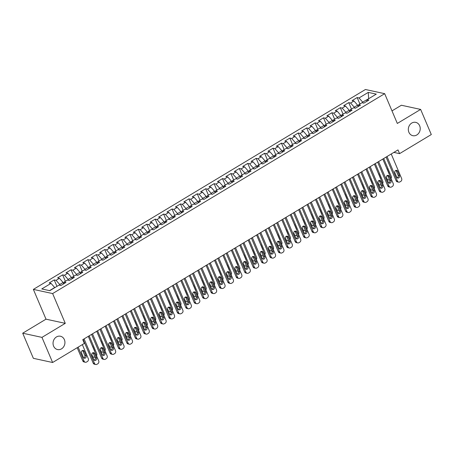 <?xml version="1.0" encoding="UTF-8"?>
<svg xmlns="http://www.w3.org/2000/svg" width="454" height="454" viewBox="0 0 454 454"><rect width="100%" height="100%" fill="white"/><g stroke="black" fill="none" stroke-linecap="round" stroke-linejoin="round"><path stroke-width="0.68" d="M64.377 339.654A6.821 5.908 -77.8 0 1 63.583 346.884A6.821 5.908 -77.8 0 1 57.545 349.563A6.821 5.908 -77.8 0 1 53.606 346.141A6.821 5.908 -77.8 0 1 54.401 338.905A6.821 5.908 -77.8 0 1 60.439 336.232A6.821 5.908 -77.8 0 1 64.377 339.654M419.655 125.781A6.821 5.908 -77.8 0 1 418.866 133.011A6.821 5.908 -77.8 0 1 412.828 135.684A6.821 5.908 -77.8 0 1 408.884 132.262A6.821 5.908 -77.8 0 1 409.678 125.032A6.821 5.908 -77.8 0 1 415.716 122.359A6.821 5.908 -77.8 0 1 419.655 125.781M22.7 333.202L41.961 337.379L65.274 323.344L46.007 319.168L22.7 333.202L33.363 358.325L52.624 362.502L84.353 343.4L82.77 339.683L397.993 149.916L399.577 153.639L431.3 134.543L420.637 109.42L401.376 105.243L391.995 110.889M46.007 319.168L33.369 289.391L365.425 89.5L384.686 93.677L52.636 293.568L33.369 289.391M368.631 98.739L368.268 92.389L359.012 97.962L357.167 97.559L352.117 100.601L353.967 100.998L350.601 103.03L348.751 102.627L343.701 105.663L345.551 106.066L342.185 108.092L340.335 107.694L335.285 110.731L337.135 111.134L333.769 113.16L331.919 112.757L326.874 115.798L328.719 116.196L325.353 118.222L323.503 117.824L318.458 120.86L320.303 121.263L316.937 123.289L315.093 122.886L310.042 125.928L311.892 126.331L308.521 128.357L306.677 127.954L301.626 130.996L303.476 131.393L300.111 133.419L298.261 133.022L293.21 136.058L295.06 136.461L291.695 138.487L289.845 138.084L284.8 141.126L286.644 141.529L283.279 143.555L281.429 143.152L276.384 146.194L278.228 146.591L274.863 148.617L273.019 148.22L267.968 151.256L269.818 151.659L266.447 153.685L264.603 153.282L259.552 156.324L261.402 156.726L258.037 158.752L256.187 158.35L251.136 161.391L252.986 161.789L249.621 163.815L247.771 163.417L242.72 166.453L244.57 166.856L241.205 168.882L239.354 168.479L234.309 171.521L236.154 171.918L232.788 173.95L230.944 173.547L225.893 176.583L227.743 176.986L224.372 179.012L222.528 178.615L217.477 181.651L219.327 182.054L215.962 184.08L214.112 183.677L209.061 186.719L210.911 187.116L207.546 189.142L205.696 188.745L200.645 191.781L202.495 192.184L199.13 194.21L197.28 193.807L192.235 196.849L194.079 197.252L190.714 199.278L188.864 198.875L183.819 201.917L185.663 202.314L182.298 204.34L180.454 203.942L175.403 206.979L177.253 207.382L173.888 209.407L172.038 209.005L166.987 212.046L168.837 212.449L165.472 214.475L163.622 214.072L158.571 217.114L160.421 217.511L157.056 219.537L155.206 219.14L150.161 222.176L152.005 222.579L148.64 224.605L146.79 224.202L141.744 227.244L143.589 227.647L140.224 229.673L138.379 229.27L133.328 232.312L135.178 232.709L131.808 234.735L129.963 234.338L124.912 237.374L126.762 237.777L123.397 239.803L121.547 239.4L116.496 242.442L118.346 242.839L114.981 244.871L113.131 244.468L108.08 247.509L109.93 247.907L106.565 249.933L104.715 249.535L99.67 252.572L101.514 252.974L98.149 255L96.305 254.598L91.254 257.639L93.104 258.037L89.733 260.063L87.889 259.665L82.838 262.701L84.688 263.104L81.323 265.13L79.473 264.727L74.422 267.769L76.272 268.172L72.907 270.198L71.057 269.795L66.006 272.837L67.856 273.234L64.491 275.26L62.641 274.863L57.596 277.899L59.44 278.302L56.075 280.328L54.225 279.925L49.18 282.967L51.024 283.37L54.69 287.541L49.56 290.628M368.268 92.389L376.287 94.126L367.031 99.698L366.775 101.367M51.024 283.37L41.768 288.943L49.787 290.679L59.043 285.106L60.893 285.509L65.944 282.467L64.093 282.065L67.459 280.039L69.309 280.441L74.354 277.4L72.509 277.002L75.875 274.976L77.725 275.374L82.77 272.338L80.925 271.935L84.291 269.909L86.135 270.312L91.186 267.27L89.336 266.867L92.707 264.841L94.551 265.244L99.602 262.202L97.752 261.805L101.117 259.779L102.967 260.176L108.018 257.14L106.168 256.737L109.533 254.711L111.383 255.114L116.428 252.072L114.584 251.675L117.949 249.643L119.799 250.046L124.844 247.004L123 246.607L126.365 244.581L128.21 244.978L133.26 241.942L131.41 241.539L134.781 239.513L136.626 239.916L141.676 236.874L139.826 236.477L143.192 234.451L145.042 234.849L150.092 231.812L148.242 231.409L151.608 229.383L153.458 229.781L158.508 226.745L156.658 226.342L160.024 224.316L161.874 224.719L166.919 221.677L165.074 221.28L168.44 219.254L170.284 219.651L175.335 216.615L173.485 216.212L176.856 214.186L178.7 214.589L183.751 211.547L181.901 211.144L185.266 209.118L187.116 209.521L192.167 206.479L190.317 206.082L193.682 204.056L195.532 204.453L200.583 201.417L198.733 201.014L202.098 198.988L203.948 199.391L208.993 196.349L207.149 195.946L210.514 193.92L212.364 194.323L217.409 191.282L215.565 190.884L218.93 188.858L220.775 189.256L225.825 186.219L223.975 185.817L227.341 183.791L229.191 184.193L234.241 181.152L232.391 180.754L235.757 178.723L237.607 179.126L242.657 176.084L240.807 175.687L244.173 173.661L246.023 174.058L251.068 171.022L249.223 170.619L252.589 168.593L254.439 168.996L259.484 165.954L257.639 165.557L261.005 163.531L262.849 163.928L267.9 160.892L266.05 160.489L269.421 158.463L271.265 158.86L276.316 155.824L274.466 155.421L277.831 153.395L279.681 153.798L284.732 150.756L282.882 150.359L286.247 148.333L288.097 148.73L293.148 145.694L291.298 145.291L294.663 143.265L296.513 143.668L301.558 140.627L299.714 140.224L303.079 138.198L304.923 138.601L309.974 135.559L308.124 135.161L311.495 133.136L313.339 133.533L318.39 130.497L316.54 130.094L319.905 128.068L321.755 128.471L326.806 125.429L324.956 125.026L328.321 123L330.171 123.403L335.222 120.361L333.372 119.964L336.737 117.938L338.588 118.335L343.633 115.299L341.788 114.896L345.154 112.87L347.004 113.273L352.049 110.231L350.204 109.834L353.57 107.802L355.414 108.205L360.465 105.163L358.615 104.766L361.98 102.74L363.83 103.137L368.881 100.101L367.031 99.698M60.093 285.333L59.741 284.499L63.106 282.473L63.679 283.829M56.075 280.328L59.741 284.499M59.44 278.302L63.106 282.473M68.503 280.266L68.151 279.437L71.516 277.411L72.095 278.762M64.491 275.26L68.151 279.437M67.856 273.234L71.516 277.411M64.093 282.065L63.838 283.733M76.919 275.203L76.567 274.369L79.932 272.343L80.511 273.7M72.907 270.198L76.567 274.369M76.272 268.172L79.932 272.343M72.509 277.002L72.254 278.671M85.335 270.136L84.983 269.307L88.348 267.275L88.922 268.632M81.323 265.13L84.983 269.307M84.688 263.104L88.348 267.275M80.925 271.935L80.664 273.603M93.751 265.068L93.399 264.239L96.764 262.213L97.338 263.564M89.733 260.063L93.399 264.239M93.104 258.037L96.764 262.213M89.336 266.867L89.08 268.535M102.167 260.006L101.815 259.172L105.18 257.146L105.754 258.502M98.149 255L101.815 259.172M101.514 252.974L105.18 257.146M97.752 261.805L97.497 263.473M110.583 254.938L110.226 254.109L113.591 252.083L114.17 253.434M106.565 249.933L110.226 254.109M109.93 247.907L113.591 252.083M106.168 256.737L105.913 258.405M118.993 249.87L118.642 249.042L122.007 247.016L122.586 248.372M114.981 244.871L118.642 249.042M118.346 242.839L122.007 247.016M114.584 251.675L114.329 253.338M127.409 244.808L127.058 243.974L130.423 241.948L130.996 243.304M123.397 239.803L127.058 243.974M126.762 237.777L130.423 241.948M123 246.607L122.739 248.276M135.825 239.74L135.474 238.912L138.839 236.886L139.412 238.237M131.808 234.735L135.474 238.912M135.178 232.709L138.839 236.886M131.41 241.539L131.155 243.208M144.241 234.678L143.89 233.844L147.255 231.818L147.828 233.174M140.224 229.673L143.89 233.844M143.589 227.647L147.255 231.818M139.826 236.477L139.571 238.14M152.657 229.611L152.3 228.776L155.671 226.75L156.244 228.107M148.64 224.605L152.3 228.776M152.005 222.579L155.671 226.75M148.242 231.409L147.987 233.078M161.068 224.543L160.716 223.714L164.081 221.688L164.66 223.039M157.056 219.537L160.716 223.714M160.421 217.511L164.081 221.688M156.658 226.342L156.403 228.01M169.484 219.481L169.132 218.646L172.497 216.62L173.07 217.977M165.472 214.475L169.132 218.646M168.837 212.449L172.497 216.62M165.074 221.28L164.819 222.948M177.9 214.413L177.548 213.579L180.913 211.553L181.487 212.909M173.888 209.407L177.548 213.579M177.253 207.382L180.913 211.553M173.485 216.212L173.229 217.88M186.316 209.345L185.964 208.517L189.329 206.491L189.903 207.841M182.298 204.34L185.964 208.517M185.663 202.314L189.329 206.491M181.901 211.144L181.645 212.812M194.732 204.283L194.374 203.449L197.745 201.423L198.319 202.779M190.714 199.278L194.374 203.449M194.079 197.252L197.745 201.423M190.317 206.082L190.061 207.75M203.142 199.215L202.79 198.387L206.156 196.355L206.735 197.711M199.13 194.21L202.79 198.387M202.495 192.184L206.156 196.355M198.733 201.014L198.477 202.683M211.558 194.147L211.206 193.319L214.572 191.293L215.151 192.644M207.546 189.142L211.206 193.319M210.911 187.116L214.572 191.293M207.149 195.946L206.893 197.615M219.974 189.085L219.623 188.251L222.988 186.225L223.561 187.581M215.962 184.08L219.623 188.251M219.327 182.054L222.988 186.225M215.565 190.884L215.304 192.553M228.39 184.018L228.039 183.189L231.404 181.163L231.977 182.514M224.372 179.012L228.039 183.189M227.743 176.986L231.404 181.163M223.975 185.817L223.72 187.485M236.806 178.95L236.455 178.121L239.82 176.095L240.393 177.446M232.788 173.95L236.455 178.121M236.154 171.918L239.82 176.095M232.391 180.754L232.136 182.417M245.222 173.888L244.865 173.053L248.23 171.027L248.809 172.384M241.205 168.882L244.865 173.053M244.57 166.856L248.23 171.027M240.807 175.687L240.552 177.355M253.633 168.82L253.281 167.991L256.646 165.965L257.225 167.316M249.621 163.815L253.281 167.991M252.986 161.789L256.646 165.965M249.223 170.619L248.968 172.287M262.049 163.758L261.697 162.924L265.062 160.898L265.635 162.254M258.037 158.752L261.697 162.924M261.402 156.726L265.062 160.898M257.639 165.557L257.378 167.22M270.465 158.69L270.113 157.856L273.478 155.83L274.051 157.186M266.447 153.685L270.113 157.856M269.818 151.659L273.478 155.83M266.05 160.489L265.794 162.157M278.881 153.622L278.529 152.794L281.894 150.768L282.467 152.118M274.863 148.617L278.529 152.794M278.228 146.591L281.894 150.768M274.466 155.421L274.21 157.09M287.297 148.56L286.939 147.726L290.31 145.7L290.883 147.056M283.279 143.555L286.939 147.726M286.644 141.529L290.31 145.7M282.882 150.359L282.626 152.028M295.707 143.492L295.355 142.658L298.721 140.632L299.299 141.988M291.695 138.487L295.355 142.658M295.06 136.461L298.721 140.632M291.298 145.291L291.042 146.96M304.123 138.425L303.771 137.596L307.137 135.57L307.71 136.921M300.111 133.419L303.771 137.596M303.476 131.393L307.137 135.57M299.714 140.224L299.453 141.892M312.539 133.363L312.187 132.528L315.553 130.502L316.126 131.859M308.521 128.357L312.187 132.528M311.892 126.331L315.553 130.502M308.124 135.161L307.869 136.83M320.955 128.295L320.603 127.466L323.969 125.435L324.542 126.791M316.937 123.289L320.603 127.466M320.303 121.263L323.969 125.435M316.54 130.094L316.285 131.762M329.371 123.227L329.014 122.398L332.385 120.372L332.958 121.723M325.353 118.222L329.014 122.398M328.719 116.196L332.385 120.372M324.956 125.026L324.701 126.694M337.782 118.165L337.43 117.331L340.795 115.305L341.374 116.661M333.769 113.16L337.43 117.331M337.135 111.134L340.795 115.305M333.372 119.964L333.117 121.632M346.198 113.097L345.846 112.269L349.211 110.243L349.784 111.593M342.185 108.092L345.846 112.269M345.551 106.066L349.211 110.243M341.788 114.896L341.533 116.565M354.614 108.029L354.262 107.201L357.627 105.175L358.2 106.525M350.601 103.03L354.262 107.201M353.967 100.998L357.627 105.175M350.204 109.834L349.943 111.497M363.03 102.967L362.678 102.133L368.796 98.637M359.012 97.962L362.678 102.133M358.615 104.766L358.359 106.435M41.961 337.379L52.624 362.502M384.686 93.677L397.324 123.448L420.637 109.42M65.274 323.344L52.636 293.568M393.868 152.402L399.577 153.639M357.167 97.559L359.897 103.994M348.751 102.627L351.481 109.062M340.335 107.694L343.065 114.124M331.919 112.757L334.655 119.192M323.503 117.824L326.239 124.26M315.093 122.886L317.823 129.322M306.677 127.954L309.407 134.39M298.261 133.022L300.991 139.457M289.845 138.084L292.575 144.52M281.429 143.152L284.164 149.587M273.019 148.22L275.748 154.649M264.603 153.282L267.332 159.717M256.187 158.35L258.916 164.785M247.771 163.417L250.5 169.847M239.354 168.479L242.09 174.915M230.944 173.547L233.674 179.983M222.528 178.615L225.258 185.045M214.112 183.677L216.842 190.113M205.696 188.745L208.426 195.18M197.28 193.807L200.015 200.242M188.864 198.875L191.599 205.31M180.454 203.942L183.183 210.378M172.038 209.005L174.767 215.44M163.622 214.072L166.351 220.508M155.206 219.14L157.935 225.57M146.79 224.202L149.525 230.638M138.379 229.27L141.109 235.705M129.963 234.338L132.693 240.768M121.547 239.4L124.277 245.835M113.131 244.468L115.861 250.903M104.715 249.535L107.45 255.965M96.305 254.598L99.034 261.033M87.889 259.665L90.618 266.101M79.473 264.727L82.202 271.163M71.057 269.795L73.786 276.231M62.641 274.863L65.376 281.298M54.225 279.925L56.96 286.361M391.229 153.991L401.642 178.536A2.128 1.844 102.2 0 1 400.751 181.407L399.912 181.912A2.128 1.844 102.2 0 1 398.669 182.133A2.128 1.844 102.2 0 1 397.437 181.067L387.018 156.522M386.076 157.09L396.138 180.783L397.437 181.067M399.463 175.641A1.703 1.476 -77.8 0 1 396.773 177.259L394.878 172.792A1.703 1.476 -77.8 0 1 397.568 171.175L399.463 175.641L398.164 175.357A1.703 1.476 -77.8 0 1 397.148 177.798M395.894 170.358A1.703 1.476 -77.8 0 1 396.268 170.891L398.164 175.357M398.669 182.133L397.369 181.855A2.128 1.844 -77.8 0 1 396.138 180.783M389.436 179.688A2.128 1.844 102.2 0 1 388.255 179.875A2.128 1.844 102.2 0 1 387.024 178.808L386.32 177.151M383.698 158.525L391.229 176.277A2.128 1.844 102.2 0 1 391.042 178.445M389.191 174.092A1.703 1.476 102.2 0 0 389.05 173.383L387.154 168.916A1.703 1.476 102.2 0 0 386.763 168.36M386.967 175.709A1.703 1.476 102.2 0 0 387.812 175.874M382.813 159.059L393.226 183.598A2.128 1.844 102.2 0 1 392.335 186.475L391.496 186.98A2.128 1.844 102.2 0 1 390.253 187.201A2.128 1.844 102.2 0 1 389.021 186.129L378.602 161.59M377.666 162.157L387.722 185.851L389.021 186.129M391.047 180.703A1.703 1.476 -77.8 0 1 388.357 182.326L386.462 177.86A1.703 1.476 -77.8 0 1 389.152 176.237L391.047 180.703L389.748 180.425A1.703 1.476 -77.8 0 1 388.732 182.86M387.478 175.42A1.703 1.476 -77.8 0 1 387.852 175.959L389.748 180.425M390.253 187.201L388.953 186.917A2.128 1.844 -77.8 0 1 387.722 185.851M374.397 164.121L384.816 188.665A2.128 1.844 102.2 0 1 383.919 191.537L383.08 192.048A2.128 1.844 102.2 0 1 381.837 192.269A2.128 1.844 102.2 0 1 380.605 191.196L370.192 166.658M369.25 167.225L379.306 190.913L380.605 191.196M382.637 185.771A1.703 1.476 -77.8 0 1 379.941 187.394L378.046 182.928A1.703 1.476 -77.8 0 1 380.741 181.305L382.637 185.771L381.332 185.487A1.703 1.476 -77.8 0 1 380.316 187.928M379.062 180.488A1.703 1.476 -77.8 0 1 379.436 181.021L381.332 185.487M381.837 192.269L380.537 191.985A2.128 1.844 -77.8 0 1 379.306 190.913M381.025 184.755A2.128 1.844 102.2 0 1 379.839 184.943A2.128 1.844 102.2 0 1 378.608 183.876L377.904 182.213M375.282 163.593L382.818 181.339A2.128 1.844 102.2 0 1 382.626 183.512M380.781 179.154A1.703 1.476 102.2 0 0 380.639 178.445L378.744 173.978A1.703 1.476 102.2 0 0 378.347 173.422M378.551 180.777A1.703 1.476 102.2 0 0 379.396 180.936M372.609 189.823A2.128 1.844 102.2 0 1 371.423 190.01A2.128 1.844 102.2 0 1 370.192 188.938L369.488 187.281M366.866 168.655L374.402 186.407A2.128 1.844 102.2 0 1 374.209 188.58M372.365 184.222A1.703 1.476 102.2 0 0 372.223 183.512L370.328 179.046A1.703 1.476 102.2 0 0 369.931 178.49M370.135 185.839A1.703 1.476 102.2 0 0 370.986 186.004M365.981 169.189L376.4 193.727A2.128 1.844 102.2 0 1 375.503 196.605L374.664 197.11A2.128 1.844 102.2 0 1 373.421 197.331A2.128 1.844 102.2 0 1 372.189 196.264L361.776 171.72M360.834 172.287L370.89 195.98L372.189 196.264M374.221 190.839A1.703 1.476 -77.8 0 1 371.525 192.456L369.63 187.99A1.703 1.476 -77.8 0 1 372.325 186.373L374.221 190.839L372.916 190.555A1.703 1.476 -77.8 0 1 371.9 192.99M370.651 185.55A1.703 1.476 -77.8 0 1 371.02 186.089L372.916 190.555M373.421 197.331L372.121 197.047A2.128 1.844 -77.8 0 1 370.89 195.98M357.565 174.257L367.984 198.795A2.128 1.844 102.2 0 1 367.093 201.672L366.247 202.178A2.128 1.844 102.2 0 1 365.01 202.399A2.128 1.844 102.2 0 1 363.779 201.326L353.36 176.788M352.418 177.355L362.474 201.048L363.779 201.326M365.805 195.901A1.703 1.476 -77.8 0 1 363.115 197.524L361.214 193.058A1.703 1.476 -77.8 0 1 363.909 191.435L365.805 195.901L364.505 195.617A1.703 1.476 -77.8 0 1 363.484 198.058M362.235 190.618A1.703 1.476 -77.8 0 1 362.61 191.151L364.505 195.617M365.01 202.399L363.705 202.115A2.128 1.844 -77.8 0 1 362.474 201.048M364.193 194.885A2.128 1.844 102.2 0 1 363.013 195.072A2.128 1.844 102.2 0 1 361.781 194.006L361.078 192.348M358.45 173.723L365.986 191.474A2.128 1.844 102.2 0 1 365.799 193.642M363.949 189.29A1.703 1.476 102.2 0 0 363.807 188.58L361.912 184.114A1.703 1.476 102.2 0 0 361.515 183.558M361.724 190.907A1.703 1.476 102.2 0 0 362.57 191.072M355.777 199.953A2.128 1.844 102.2 0 1 354.597 200.14A2.128 1.844 102.2 0 1 353.365 199.073L352.662 197.411M350.04 178.785L357.57 196.537A2.128 1.844 102.2 0 1 357.383 198.71M355.533 194.352A1.703 1.476 102.2 0 0 355.391 193.642L353.496 189.176A1.703 1.476 102.2 0 0 353.099 188.62M353.308 195.975A1.703 1.476 102.2 0 0 354.154 196.134M349.154 179.319L359.568 203.863A2.128 1.844 102.2 0 1 358.677 206.735L357.837 207.24A2.128 1.844 102.2 0 1 356.594 207.461A2.128 1.844 102.2 0 1 355.363 206.394L344.944 181.855M344.001 182.423L354.058 206.11L355.363 206.394M357.389 200.969A1.703 1.476 -77.8 0 1 354.699 202.586L352.803 198.12A1.703 1.476 -77.8 0 1 355.493 196.503L357.389 200.969L356.089 200.685A1.703 1.476 -77.8 0 1 355.068 203.125M353.819 195.685A1.703 1.476 -77.8 0 1 354.194 196.219L356.089 200.685M356.594 207.461L355.289 207.183A2.128 1.844 -77.8 0 1 354.058 206.11M347.361 205.021A2.128 1.844 102.2 0 1 346.181 205.208A2.128 1.844 102.2 0 1 344.949 204.135L344.245 202.478M341.624 183.853L349.154 201.604A2.128 1.844 102.2 0 1 348.967 203.778M347.117 199.419A1.703 1.476 102.2 0 0 346.975 198.71L345.08 194.244A1.703 1.476 102.2 0 0 344.688 193.688M344.892 201.037A1.703 1.476 102.2 0 0 345.738 201.201M340.738 184.386L351.152 208.925A2.128 1.844 102.2 0 1 350.261 211.802L349.421 212.307A2.128 1.844 102.2 0 1 348.178 212.529A2.128 1.844 102.2 0 1 346.947 211.462L336.527 186.917M335.591 187.485L345.647 211.178L346.947 211.462M348.973 206.031A1.703 1.476 -77.8 0 1 346.283 207.654L344.387 203.188A1.703 1.476 -77.8 0 1 347.077 201.565L348.973 206.031L347.673 205.753A1.703 1.476 -77.8 0 1 346.657 208.187M345.403 200.747A1.703 1.476 -77.8 0 1 345.778 201.287L347.673 205.753M348.178 212.529L346.879 212.245A2.128 1.844 -77.8 0 1 345.647 211.178M338.945 210.083A2.128 1.844 102.2 0 1 337.765 210.27A2.128 1.844 102.2 0 1 336.533 209.203L335.829 207.546M333.208 188.921L340.744 206.672A2.128 1.844 102.2 0 1 340.551 208.84M338.701 204.487A1.703 1.476 102.2 0 0 338.565 203.778L336.669 199.312A1.703 1.476 102.2 0 0 336.272 198.756M336.476 206.105A1.703 1.476 102.2 0 0 337.322 206.269M332.322 189.454L342.742 213.993A2.128 1.844 102.2 0 1 341.845 216.864L341.005 217.375A2.128 1.844 102.2 0 1 339.762 217.597A2.128 1.844 102.2 0 1 338.531 216.524L328.117 191.985M327.175 192.553L337.231 216.246L338.531 216.524M340.562 211.099A1.703 1.476 -77.8 0 1 337.867 212.722L335.971 208.255A1.703 1.476 -77.8 0 1 338.667 206.632L340.562 211.099L339.257 210.815A1.703 1.476 -77.8 0 1 338.241 213.255M336.987 205.815A1.703 1.476 -77.8 0 1 337.362 206.349L339.257 210.815M339.762 217.597L338.463 217.313A2.128 1.844 -77.8 0 1 337.231 216.246M330.535 215.151A2.128 1.844 102.2 0 1 329.349 215.338A2.128 1.844 102.2 0 1 328.117 214.271L327.413 212.608M324.792 193.983L332.328 211.734A2.128 1.844 102.2 0 1 332.135 213.908M330.291 209.549A1.703 1.476 102.2 0 0 330.149 208.84L328.253 204.374A1.703 1.476 102.2 0 0 327.856 203.818M328.06 211.172A1.703 1.476 102.2 0 0 328.912 211.331M323.906 194.516L334.326 219.061A2.128 1.844 102.2 0 1 333.429 221.932L332.589 222.437A2.128 1.844 102.2 0 1 331.346 222.659A2.128 1.844 102.2 0 1 330.115 221.592L319.701 197.053M318.759 197.615L328.815 221.308L330.115 221.592M332.146 216.166A1.703 1.476 -77.8 0 1 329.451 217.784L327.555 213.318A1.703 1.476 -77.8 0 1 330.251 211.7L332.146 216.166L330.841 215.883A1.703 1.476 -77.8 0 1 329.825 218.323M328.577 210.883A1.703 1.476 -77.8 0 1 328.946 211.416L330.841 215.883M331.346 222.659L330.047 222.381A2.128 1.844 -77.8 0 1 328.815 221.308M322.119 220.218A2.128 1.844 102.2 0 1 320.938 220.406A2.128 1.844 102.2 0 1 319.707 219.333L319.003 217.676M316.376 199.051L323.912 216.802A2.128 1.844 102.2 0 1 323.725 218.97M321.875 214.617A1.703 1.476 102.2 0 0 321.733 213.908L319.837 209.442A1.703 1.476 102.2 0 0 319.44 208.885M319.644 216.235A1.703 1.476 102.2 0 0 320.496 216.399M315.49 199.584L325.91 224.123A2.128 1.844 102.2 0 1 325.019 227L324.173 227.505A2.128 1.844 102.2 0 1 322.936 227.726A2.128 1.844 102.2 0 1 321.704 226.659L311.285 202.115M310.343 202.683L320.399 226.376L321.704 226.659M323.73 221.229A1.703 1.476 -77.8 0 1 321.035 222.852L319.139 218.385A1.703 1.476 -77.8 0 1 321.835 216.762L323.73 221.229L322.431 220.95A1.703 1.476 -77.8 0 1 321.409 223.385M320.161 215.945A1.703 1.476 -77.8 0 1 320.535 216.484L322.431 220.95M322.936 227.726L321.631 227.443A2.128 1.844 -77.8 0 1 320.399 226.376M313.703 225.28A2.128 1.844 102.2 0 1 312.522 225.468A2.128 1.844 102.2 0 1 311.291 224.401L310.587 222.744M307.965 204.118L315.496 221.864A2.128 1.844 102.2 0 1 315.309 224.038M313.459 219.685A1.703 1.476 102.2 0 0 313.317 218.976L311.421 214.509A1.703 1.476 102.2 0 0 311.024 213.953M311.234 221.302A1.703 1.476 102.2 0 0 312.08 221.461M307.08 204.652L317.494 229.191A2.128 1.844 102.2 0 1 316.603 232.062L315.763 232.573A2.128 1.844 102.2 0 1 314.52 232.794A2.128 1.844 102.2 0 1 313.288 231.722L302.869 207.183M301.927 207.75L311.983 231.444L313.288 231.722M315.314 226.296A1.703 1.476 -77.8 0 1 312.624 227.919L310.729 223.453A1.703 1.476 -77.8 0 1 313.419 221.83L315.314 226.296L314.015 226.013A1.703 1.476 -77.8 0 1 312.993 228.453M311.745 221.013A1.703 1.476 -77.8 0 1 312.119 221.546L314.015 226.013M314.52 232.794L313.215 232.51A2.128 1.844 -77.8 0 1 311.983 231.444M305.287 230.348A2.128 1.844 102.2 0 1 304.106 230.536A2.128 1.844 102.2 0 1 302.875 229.463L302.171 227.806M299.549 209.181L307.08 226.932A2.128 1.844 102.2 0 1 306.893 229.105M305.043 224.747A1.703 1.476 102.2 0 0 304.901 224.038L303.005 219.571A1.703 1.476 102.2 0 0 302.608 219.015M302.818 226.37A1.703 1.476 102.2 0 0 303.664 226.529M298.664 209.714L309.078 234.258A2.128 1.844 102.2 0 1 308.187 237.13L307.347 237.635A2.128 1.844 102.2 0 1 306.104 237.856A2.128 1.844 102.2 0 1 304.872 236.789L294.453 212.251M293.511 212.812L303.573 236.506L304.872 236.789M306.898 231.364A1.703 1.476 -77.8 0 1 304.208 232.981L302.313 228.515A1.703 1.476 -77.8 0 1 305.003 226.898L306.898 231.364L305.599 231.08A1.703 1.476 -77.8 0 1 304.583 233.521M303.329 226.081A1.703 1.476 -77.8 0 1 303.703 226.614L305.599 231.08M306.104 237.856L304.804 237.578A2.128 1.844 -77.8 0 1 303.573 236.506M296.871 235.416A2.128 1.844 102.2 0 1 295.69 235.603A2.128 1.844 102.2 0 1 294.459 234.531L293.755 232.874M291.133 214.248L298.67 232A2.128 1.844 102.2 0 1 298.477 234.168M296.627 229.815A1.703 1.476 102.2 0 0 296.49 229.105L294.589 224.639A1.703 1.476 102.2 0 0 294.198 224.083M294.402 231.432A1.703 1.476 102.2 0 0 295.248 231.597M290.248 214.782L300.667 239.32A2.128 1.844 102.2 0 1 299.771 242.198L298.931 242.703A2.128 1.844 102.2 0 1 297.688 242.924A2.128 1.844 102.2 0 1 296.456 241.857L286.043 217.313M285.101 217.88L295.157 241.573L296.456 241.857M298.488 236.426A1.703 1.476 -77.8 0 1 295.792 238.049L293.897 233.583A1.703 1.476 -77.8 0 1 296.587 231.96L298.488 236.426L297.183 236.148A1.703 1.476 -77.8 0 1 296.167 238.583M294.913 231.143A1.703 1.476 -77.8 0 1 295.287 231.682L297.183 236.148M297.688 242.924L296.388 242.64A2.128 1.844 -77.8 0 1 295.157 241.573M288.46 240.478A2.128 1.844 102.2 0 1 287.274 240.665A2.128 1.844 102.2 0 1 286.043 239.599L285.339 237.941M282.717 219.316L290.254 237.062A2.128 1.844 102.2 0 1 290.061 239.235M288.216 234.883A1.703 1.476 102.2 0 0 288.074 234.168L286.179 229.701A1.703 1.476 102.2 0 0 285.782 229.151M285.986 236.5A1.703 1.476 102.2 0 0 286.837 236.659M281.832 219.844L292.251 244.388A2.128 1.844 102.2 0 1 291.354 247.26L290.515 247.771A2.128 1.844 102.2 0 1 289.272 247.992A2.128 1.844 102.2 0 1 288.04 246.919L277.627 222.381M276.685 222.948L286.741 246.636L288.04 246.919M290.072 241.494A1.703 1.476 -77.8 0 1 287.376 243.117L285.481 238.651A1.703 1.476 -77.8 0 1 288.177 237.028L290.072 241.494L288.767 241.21A1.703 1.476 -77.8 0 1 287.751 243.65M286.502 236.211A1.703 1.476 -77.8 0 1 286.871 236.744L288.767 241.21M289.272 247.992L287.972 247.708A2.128 1.844 -77.8 0 1 286.741 246.636M280.044 245.546A2.128 1.844 102.2 0 1 278.864 245.733A2.128 1.844 102.2 0 1 277.632 244.661L276.929 243.004M274.301 224.378L281.838 242.13A2.128 1.844 102.2 0 1 281.65 244.303M279.8 239.945A1.703 1.476 102.2 0 0 279.658 239.235L277.763 234.769A1.703 1.476 102.2 0 0 277.366 234.213M277.57 241.568A1.703 1.476 102.2 0 0 278.421 241.727M273.416 224.912L283.835 249.456A2.128 1.844 102.2 0 1 282.944 252.328L282.099 252.833A2.128 1.844 102.2 0 1 280.861 253.054A2.128 1.844 102.2 0 1 279.63 251.987L269.211 227.443M268.269 228.01L278.325 251.703L279.63 251.987M281.656 246.562A1.703 1.476 -77.8 0 1 278.96 248.179L277.065 243.713A1.703 1.476 -77.8 0 1 279.76 242.096L281.656 246.562L280.356 246.278A1.703 1.476 -77.8 0 1 279.335 248.718M278.086 241.278A1.703 1.476 -77.8 0 1 278.455 241.812L280.356 246.278M280.861 253.054L279.556 252.776A2.128 1.844 -77.8 0 1 278.325 251.703M271.628 250.608A2.128 1.844 102.2 0 1 270.448 250.795A2.128 1.844 102.2 0 1 269.216 249.728L268.513 248.071M265.885 229.446L273.421 247.197A2.128 1.844 102.2 0 1 273.234 249.365M271.384 245.012A1.703 1.476 102.2 0 0 271.242 244.303L269.347 239.837A1.703 1.476 102.2 0 0 268.95 239.281M269.16 246.63A1.703 1.476 102.2 0 0 270.005 246.794M265.005 229.979L275.419 254.518A2.128 1.844 102.2 0 1 274.528 257.395L273.683 257.9A2.128 1.844 102.2 0 1 272.445 258.122A2.128 1.844 102.2 0 1 271.214 257.049L260.795 232.51M259.853 233.078L269.909 256.771L271.214 257.049M273.24 251.624A1.703 1.476 -77.8 0 1 270.55 253.247L268.654 248.781A1.703 1.476 -77.8 0 1 271.344 247.158L273.24 251.624L271.94 251.346A1.703 1.476 -77.8 0 1 270.919 253.78M269.67 246.34A1.703 1.476 -77.8 0 1 270.045 246.88L271.94 251.346M272.445 258.122L271.14 257.838A2.128 1.844 -77.8 0 1 269.909 256.771M263.212 255.676A2.128 1.844 102.2 0 1 262.032 255.863A2.128 1.844 102.2 0 1 260.8 254.796L260.097 253.133M257.475 234.514L265.005 252.259A2.128 1.844 102.2 0 1 264.818 254.433M262.968 250.075A1.703 1.476 102.2 0 0 262.826 249.365L260.931 244.899A1.703 1.476 102.2 0 0 260.534 244.343M260.744 251.698A1.703 1.476 102.2 0 0 261.589 251.857M256.589 235.041L267.003 259.586A2.128 1.844 102.2 0 1 266.112 262.457L265.272 262.968A2.128 1.844 102.2 0 1 264.029 263.189A2.128 1.844 102.2 0 1 262.798 262.117L252.379 237.578M251.437 238.146L261.498 261.833L262.798 262.117M264.824 256.692A1.703 1.476 -77.8 0 1 262.134 258.315L260.238 253.848A1.703 1.476 -77.8 0 1 262.928 252.225L264.824 256.692L263.524 256.408A1.703 1.476 -77.8 0 1 262.508 258.848M261.254 251.408A1.703 1.476 -77.8 0 1 261.629 251.942L263.524 256.408M264.029 263.189L262.73 262.906A2.128 1.844 -77.8 0 1 261.498 261.833M254.796 260.744A2.128 1.844 102.2 0 1 253.616 260.931A2.128 1.844 102.2 0 1 252.384 259.858L251.681 258.201M249.059 239.576L256.595 257.327A2.128 1.844 102.2 0 1 256.402 259.501M254.552 255.142A1.703 1.476 102.2 0 0 254.416 254.433L252.515 249.967A1.703 1.476 102.2 0 0 252.123 249.411M252.328 256.76A1.703 1.476 102.2 0 0 253.173 256.924M248.173 240.109L258.587 264.648A2.128 1.844 102.2 0 1 257.696 267.525L256.856 268.03A2.128 1.844 102.2 0 1 255.613 268.252A2.128 1.844 102.2 0 1 254.382 267.185L243.963 242.64M243.026 243.208L253.082 266.901L254.382 267.185M256.408 261.759A1.703 1.476 -77.8 0 1 253.718 263.377L251.822 258.911A1.703 1.476 -77.8 0 1 254.512 257.293L256.408 261.759L255.108 261.476A1.703 1.476 -77.8 0 1 254.092 263.916M252.838 256.47A1.703 1.476 -77.8 0 1 253.213 257.009L255.108 261.476M255.613 268.252L254.314 267.968A2.128 1.844 -77.8 0 1 253.082 266.901M246.386 265.806A2.128 1.844 102.2 0 1 245.2 265.993A2.128 1.844 102.2 0 1 243.968 264.926L243.265 263.269M240.643 244.644L248.179 262.395A2.128 1.844 102.2 0 1 247.986 264.563M246.142 260.21A1.703 1.476 102.2 0 0 246 259.501L244.104 255.034A1.703 1.476 102.2 0 0 243.707 254.478M243.912 261.827A1.703 1.476 102.2 0 0 244.757 261.992M239.757 245.177L250.177 269.716A2.128 1.844 102.2 0 1 249.28 272.593L248.44 273.098A2.128 1.844 102.2 0 1 247.197 273.319A2.128 1.844 102.2 0 1 245.966 272.247L235.552 247.708M234.61 248.276L244.666 271.969L245.966 272.247M247.998 266.821A1.703 1.476 -77.8 0 1 245.302 268.445L243.406 263.978A1.703 1.476 -77.8 0 1 246.102 262.355L247.998 266.821L246.692 266.538A1.703 1.476 -77.8 0 1 245.676 268.978M244.422 261.538A1.703 1.476 -77.8 0 1 244.797 262.072L246.692 266.538M247.197 273.319L245.898 273.036A2.128 1.844 -77.8 0 1 244.666 271.969M237.97 270.873A2.128 1.844 102.2 0 1 236.784 271.061A2.128 1.844 102.2 0 1 235.552 269.994L234.849 268.331M232.227 249.706L239.763 267.457A2.128 1.844 102.2 0 1 239.57 269.631M237.726 265.272A1.703 1.476 102.2 0 0 237.584 264.563L235.688 260.097A1.703 1.476 102.2 0 0 235.291 259.54M235.495 266.895A1.703 1.476 102.2 0 0 236.347 267.054M231.341 250.239L241.761 274.784A2.128 1.844 102.2 0 1 240.864 277.655L240.024 278.16A2.128 1.844 102.2 0 1 238.781 278.381A2.128 1.844 102.2 0 1 237.55 277.315L227.136 252.776M226.194 253.343L236.25 277.031L237.55 277.315M239.581 271.889A1.703 1.476 -77.8 0 1 236.886 273.507L234.99 269.04A1.703 1.476 -77.8 0 1 237.686 267.423L239.581 271.889L238.282 271.606A1.703 1.476 -77.8 0 1 237.26 274.046M236.012 266.606A1.703 1.476 -77.8 0 1 236.381 267.139L238.282 271.606M238.781 278.381L237.482 278.103A2.128 1.844 -77.8 0 1 236.25 277.031M229.554 275.941A2.128 1.844 102.2 0 1 228.373 276.128A2.128 1.844 102.2 0 1 227.142 275.056L226.438 273.399M223.811 254.773L231.347 272.525A2.128 1.844 102.2 0 1 231.16 274.698M229.31 270.34A1.703 1.476 102.2 0 0 229.168 269.631L227.272 265.164A1.703 1.476 102.2 0 0 226.875 264.608M227.085 271.957A1.703 1.476 102.2 0 0 227.931 272.122M222.925 255.307L233.345 279.846A2.128 1.844 102.2 0 1 232.454 282.723L231.608 283.228A2.128 1.844 102.2 0 1 230.371 283.449A2.128 1.844 102.2 0 1 229.139 282.382L218.72 257.838M217.778 258.405L227.834 282.099L229.139 282.382M231.165 276.951A1.703 1.476 -77.8 0 1 228.476 278.574L226.574 274.108A1.703 1.476 -77.8 0 1 229.27 272.485L231.165 276.951L229.866 276.673A1.703 1.476 -77.8 0 1 228.844 279.108M227.596 271.668A1.703 1.476 -77.8 0 1 227.97 272.207L229.866 276.673M230.371 283.449L229.066 283.165A2.128 1.844 -77.8 0 1 227.834 282.099M221.138 281.003A2.128 1.844 102.2 0 1 219.957 281.191A2.128 1.844 102.2 0 1 218.726 280.124L218.022 278.467M215.4 259.841L222.931 277.593A2.128 1.844 102.2 0 1 222.744 279.76M220.894 275.408A1.703 1.476 102.2 0 0 220.752 274.698L218.856 270.232A1.703 1.476 102.2 0 0 218.459 269.676M218.669 277.025A1.703 1.476 102.2 0 0 219.515 277.19M214.515 260.375L224.929 284.913A2.128 1.844 102.2 0 1 224.038 287.785L223.198 288.296A2.128 1.844 102.2 0 1 221.955 288.517A2.128 1.844 102.2 0 1 220.723 287.444L210.304 262.906M209.362 263.473L219.418 287.166L220.723 287.444M222.749 282.019A1.703 1.476 -77.8 0 1 220.059 283.642L218.164 279.176A1.703 1.476 -77.8 0 1 220.854 277.553L222.749 282.019L221.45 281.735A1.703 1.476 -77.8 0 1 220.428 284.176M219.18 276.736A1.703 1.476 -77.8 0 1 219.554 277.269L221.45 281.735M221.955 288.517L220.65 288.233A2.128 1.844 -77.8 0 1 219.418 287.166M212.722 286.071A2.128 1.844 102.2 0 1 211.541 286.258A2.128 1.844 102.2 0 1 210.31 285.191L209.606 283.529M206.984 264.903L214.515 282.655A2.128 1.844 102.2 0 1 214.328 284.828M212.478 280.47A1.703 1.476 102.2 0 0 212.336 279.76L210.44 275.294A1.703 1.476 102.2 0 0 210.049 274.738M210.253 282.093A1.703 1.476 102.2 0 0 211.099 282.252M206.099 265.437L216.513 289.981A2.128 1.844 102.2 0 1 215.622 292.853L214.782 293.358A2.128 1.844 102.2 0 1 213.539 293.579A2.128 1.844 102.2 0 1 212.307 292.512L201.888 267.974M200.952 268.535L211.008 292.228L212.307 292.512M214.333 287.087A1.703 1.476 -77.8 0 1 211.643 288.704L209.748 284.238A1.703 1.476 -77.8 0 1 212.438 282.621L214.333 287.087L213.034 286.803A1.703 1.476 -77.8 0 1 212.018 289.243M210.764 281.803A1.703 1.476 -77.8 0 1 211.138 282.337L213.034 286.803M213.539 293.579L212.239 293.301A2.128 1.844 -77.8 0 1 211.008 292.228M204.306 291.139A2.128 1.844 102.2 0 1 203.125 291.326A2.128 1.844 102.2 0 1 201.894 290.254L201.19 288.596M198.568 269.971L206.105 287.723A2.128 1.844 102.2 0 1 205.912 289.89M204.062 285.538A1.703 1.476 102.2 0 0 203.925 284.828L202.03 280.362A1.703 1.476 102.2 0 0 201.633 279.806M201.837 287.155A1.703 1.476 102.2 0 0 202.683 287.32M197.683 270.505L208.102 295.043A2.128 1.844 102.2 0 1 207.206 297.92L206.366 298.426A2.128 1.844 102.2 0 1 205.123 298.647A2.128 1.844 102.2 0 1 203.891 297.58L193.478 273.036M192.536 273.603L202.592 297.296L203.891 297.58M205.923 292.149A1.703 1.476 -77.8 0 1 203.227 293.772L201.332 289.306A1.703 1.476 -77.8 0 1 204.028 287.683L205.923 292.149L204.618 291.871A1.703 1.476 -77.8 0 1 203.602 294.305M202.348 286.866A1.703 1.476 -77.8 0 1 202.722 287.405L204.618 291.871M205.123 298.647L203.823 298.363A2.128 1.844 -77.8 0 1 202.592 297.296M195.895 296.201A2.128 1.844 102.2 0 1 194.709 296.388A2.128 1.844 102.2 0 1 193.478 295.321L192.774 293.664M190.152 275.039L197.689 292.785A2.128 1.844 102.2 0 1 197.496 294.958M195.651 290.605A1.703 1.476 102.2 0 0 195.509 289.896L193.614 285.43A1.703 1.476 102.2 0 0 193.217 284.874M193.421 292.223A1.703 1.476 102.2 0 0 194.272 292.382M189.267 275.572L199.686 300.111A2.128 1.844 102.2 0 1 198.79 302.983L197.95 303.493A2.128 1.844 102.2 0 1 196.707 303.715A2.128 1.844 102.2 0 1 195.475 302.642L185.062 278.103M184.12 278.671L194.176 302.364L195.475 302.642M197.507 297.217A1.703 1.476 -77.8 0 1 194.811 298.84L192.916 294.374A1.703 1.476 -77.8 0 1 195.612 292.751L197.507 297.217L196.202 296.933A1.703 1.476 -77.8 0 1 195.186 299.373M193.937 291.933A1.703 1.476 -77.8 0 1 194.306 292.467L196.202 296.933M196.707 303.715L195.407 303.431A2.128 1.844 -77.8 0 1 194.176 302.364M187.479 301.269A2.128 1.844 102.2 0 1 186.299 301.456A2.128 1.844 102.2 0 1 185.067 300.383L184.364 298.726M181.736 280.101L189.273 297.852A2.128 1.844 102.2 0 1 189.085 300.026M187.235 295.668A1.703 1.476 102.2 0 0 187.093 294.958L185.198 290.492A1.703 1.476 102.2 0 0 184.801 289.936M185.011 297.291A1.703 1.476 102.2 0 0 185.856 297.449M180.851 280.634L191.27 305.179A2.128 1.844 102.2 0 1 190.379 308.05L189.534 308.555A2.128 1.844 102.2 0 1 188.297 308.777A2.128 1.844 102.2 0 1 187.065 307.71L176.646 283.171M175.704 283.733L185.76 307.426L187.065 307.71M189.091 302.285A1.703 1.476 -77.8 0 1 186.395 303.902L184.5 299.436A1.703 1.476 -77.8 0 1 187.196 297.818L189.091 302.285L187.791 302.001A1.703 1.476 -77.8 0 1 186.77 304.441M185.521 297.001A1.703 1.476 -77.8 0 1 185.896 297.535L187.791 302.001M188.297 308.777L186.991 308.499A2.128 1.844 -77.8 0 1 185.76 307.426M179.063 306.337A2.128 1.844 102.2 0 1 177.883 306.524A2.128 1.844 102.2 0 1 176.651 305.451L175.948 303.794M173.326 285.169L180.857 302.92A2.128 1.844 102.2 0 1 180.669 305.088M178.819 300.735A1.703 1.476 102.2 0 0 178.677 300.026L176.782 295.56A1.703 1.476 102.2 0 0 176.385 295.004M176.595 302.353A1.703 1.476 102.2 0 0 177.44 302.517M172.441 285.702L182.854 310.241A2.128 1.844 102.2 0 1 181.963 313.118L181.123 313.623A2.128 1.844 102.2 0 1 179.88 313.845A2.128 1.844 102.2 0 1 178.649 312.778L168.23 288.233M167.288 288.801L177.344 312.494L178.649 312.778M180.675 307.347A1.703 1.476 -77.8 0 1 177.985 308.97L176.09 304.503A1.703 1.476 -77.8 0 1 178.78 302.88L180.675 307.347L179.375 307.069A1.703 1.476 -77.8 0 1 178.354 309.503M177.105 302.063A1.703 1.476 -77.8 0 1 177.48 302.602L179.375 307.069M179.88 313.845L178.575 313.561A2.128 1.844 -77.8 0 1 177.344 312.494M170.647 311.399A2.128 1.844 102.2 0 1 169.467 311.586A2.128 1.844 102.2 0 1 168.235 310.519L167.532 308.862M164.91 290.237L172.441 307.982A2.128 1.844 102.2 0 1 172.253 310.156M170.403 305.803A1.703 1.476 102.2 0 0 170.261 305.088L168.366 300.622A1.703 1.476 102.2 0 0 167.969 300.071M168.179 307.42A1.703 1.476 102.2 0 0 169.024 307.579M164.025 290.764L174.438 315.309A2.128 1.844 102.2 0 1 173.547 318.18L172.707 318.691A2.128 1.844 102.2 0 1 171.464 318.912A2.128 1.844 102.2 0 1 170.233 317.84L159.814 293.301M158.877 293.869L168.933 317.556L170.233 317.84M172.259 312.414A1.703 1.476 -77.8 0 1 169.569 314.037L167.674 309.571A1.703 1.476 -77.8 0 1 170.363 307.948L172.259 312.414L170.959 312.131A1.703 1.476 -77.8 0 1 169.944 314.571M168.689 307.131A1.703 1.476 -77.8 0 1 169.064 307.664L170.959 312.131M171.464 318.912L170.165 318.629A2.128 1.844 -77.8 0 1 168.933 317.556M162.231 316.466A2.128 1.844 102.2 0 1 161.051 316.654A2.128 1.844 102.2 0 1 159.819 315.581L159.116 313.924M156.494 295.299L164.03 313.05A2.128 1.844 102.2 0 1 163.837 315.224M161.987 310.865A1.703 1.476 102.2 0 0 161.851 310.156L159.956 305.69A1.703 1.476 102.2 0 0 159.558 305.133M159.763 312.488A1.703 1.476 102.2 0 0 160.608 312.647M155.608 295.832L166.028 320.376A2.128 1.844 102.2 0 1 165.131 323.248L164.291 323.753A2.128 1.844 102.2 0 1 163.048 323.974A2.128 1.844 102.2 0 1 161.817 322.908L151.403 298.363M150.461 298.931L160.517 322.624L161.817 322.908M163.849 317.482A1.703 1.476 -77.8 0 1 161.153 319.1L159.258 314.633A1.703 1.476 -77.8 0 1 161.947 313.016L163.849 317.482L162.543 317.198A1.703 1.476 -77.8 0 1 161.528 319.639M160.273 312.199A1.703 1.476 -77.8 0 1 160.648 312.732L162.543 317.198M163.048 323.974L161.749 323.696A2.128 1.844 -77.8 0 1 160.517 322.624M153.821 321.528A2.128 1.844 102.2 0 1 152.635 321.716A2.128 1.844 102.2 0 1 151.403 320.649L150.7 318.992M148.078 300.366L155.614 318.118A2.128 1.844 102.2 0 1 155.421 320.286M153.577 315.933A1.703 1.476 102.2 0 0 153.435 315.224L151.54 310.757A1.703 1.476 102.2 0 0 151.142 310.201M151.347 317.55A1.703 1.476 102.2 0 0 152.198 317.715M147.192 300.9L157.612 325.439A2.128 1.844 102.2 0 1 156.715 328.316L155.875 328.821A2.128 1.844 102.2 0 1 154.632 329.042A2.128 1.844 102.2 0 1 153.401 327.97L142.987 303.431M142.045 303.998L152.101 327.692L153.401 327.97M155.433 322.544A1.703 1.476 -77.8 0 1 152.737 324.167L150.841 319.701A1.703 1.476 -77.8 0 1 153.537 318.078L155.433 322.544L154.127 322.266A1.703 1.476 -77.8 0 1 153.112 324.701M151.863 317.261A1.703 1.476 -77.8 0 1 152.232 317.8L154.127 322.266M154.632 329.042L153.333 328.758A2.128 1.844 -77.8 0 1 152.101 327.692M145.405 326.596A2.128 1.844 102.2 0 1 144.224 326.784A2.128 1.844 102.2 0 1 142.993 325.717L142.289 324.054M139.662 305.434L147.198 323.18A2.128 1.844 102.2 0 1 147.011 325.353M145.161 320.995A1.703 1.476 102.2 0 0 145.019 320.286L143.124 315.819A1.703 1.476 102.2 0 0 142.726 315.263M142.931 322.618A1.703 1.476 102.2 0 0 143.782 322.777M138.776 305.962L149.196 330.506A2.128 1.844 102.2 0 1 148.305 333.378L147.459 333.889A2.128 1.844 102.2 0 1 146.222 334.11A2.128 1.844 102.2 0 1 144.991 333.037L134.571 308.499M133.629 309.066L143.685 332.754L144.991 333.037M147.017 327.612A1.703 1.476 -77.8 0 1 144.321 329.235L142.425 324.769A1.703 1.476 -77.8 0 1 145.121 323.146L147.017 327.612L145.717 327.328A1.703 1.476 -77.8 0 1 144.695 329.769M143.447 322.329A1.703 1.476 -77.8 0 1 143.822 322.862L145.717 327.328M146.222 334.11L144.917 333.826A2.128 1.844 -77.8 0 1 143.685 332.754M136.989 331.664A2.128 1.844 102.2 0 1 135.808 331.851A2.128 1.844 102.2 0 1 134.577 330.779L133.873 329.122M131.246 310.496L138.782 328.248A2.128 1.844 102.2 0 1 138.595 330.421M136.745 326.063A1.703 1.476 102.2 0 0 136.603 325.353L134.707 320.887A1.703 1.476 102.2 0 0 134.31 320.331M134.52 327.68A1.703 1.476 102.2 0 0 135.366 327.845M130.366 311.03L140.78 335.568A2.128 1.844 102.2 0 1 139.889 338.446L139.043 338.951A2.128 1.844 102.2 0 1 137.806 339.172A2.128 1.844 102.2 0 1 136.575 338.105L126.155 313.561M125.213 314.128L135.269 337.821L136.575 338.105M138.601 332.68A1.703 1.476 -77.8 0 1 135.911 334.297L134.015 329.831A1.703 1.476 -77.8 0 1 136.705 328.214L138.601 332.68L137.301 332.396A1.703 1.476 -77.8 0 1 136.279 334.836M135.031 327.391A1.703 1.476 -77.8 0 1 135.405 327.93L137.301 332.396M137.806 339.172L136.501 338.888A2.128 1.844 -77.8 0 1 135.269 337.821M128.573 336.726A2.128 1.844 102.2 0 1 127.392 336.913A2.128 1.844 102.2 0 1 126.161 335.846L125.457 334.189M122.835 315.564L130.366 333.315A2.128 1.844 102.2 0 1 130.179 335.483M128.329 331.131A1.703 1.476 102.2 0 0 128.187 330.421L126.291 325.955A1.703 1.476 102.2 0 0 125.894 325.399M126.104 332.748A1.703 1.476 102.2 0 0 126.95 332.913M121.95 316.098L132.364 340.636A2.128 1.844 102.2 0 1 131.473 343.513L130.633 344.019A2.128 1.844 102.2 0 1 129.39 344.24A2.128 1.844 102.2 0 1 128.159 343.167L117.739 318.629M116.797 319.196L126.859 342.889L128.159 343.167M130.185 337.742A1.703 1.476 -77.8 0 1 127.495 339.365L125.599 334.899A1.703 1.476 -77.8 0 1 128.289 333.276L130.185 337.742L128.885 337.458A1.703 1.476 -77.8 0 1 127.869 339.898M126.615 332.459A1.703 1.476 -77.8 0 1 126.989 332.992L128.885 337.458M129.39 344.24L128.09 343.956A2.128 1.844 -77.8 0 1 126.859 342.889M120.157 341.794A2.128 1.844 102.2 0 1 118.976 341.981A2.128 1.844 102.2 0 1 117.745 340.914L117.041 339.251M114.419 320.626L121.956 338.378A2.128 1.844 102.2 0 1 121.763 340.551M119.913 336.193A1.703 1.476 102.2 0 0 119.777 335.483L117.875 331.017A1.703 1.476 102.2 0 0 117.484 330.461M117.688 337.816A1.703 1.476 102.2 0 0 118.534 337.975M113.534 321.16L123.953 345.704A2.128 1.844 102.2 0 1 123.057 348.576L122.217 349.081A2.128 1.844 102.2 0 1 120.974 349.308A2.128 1.844 102.2 0 1 119.743 348.235L109.323 323.696M108.387 324.264L118.443 347.951L119.743 348.235M121.768 342.81A1.703 1.476 -77.8 0 1 119.079 344.427L117.183 339.961A1.703 1.476 -77.8 0 1 119.873 338.344L121.768 342.81L120.469 342.526A1.703 1.476 -77.8 0 1 119.453 344.966M118.199 337.526A1.703 1.476 -77.8 0 1 118.573 338.06L120.469 342.526M120.974 349.308L119.674 349.024A2.128 1.844 -77.8 0 1 118.443 347.951M111.746 346.862A2.128 1.844 102.2 0 1 110.56 347.049A2.128 1.844 102.2 0 1 109.329 345.976L108.625 344.319M106.003 325.694L113.54 343.445A2.128 1.844 102.2 0 1 113.347 345.619M111.502 341.26A1.703 1.476 102.2 0 0 111.361 340.551L109.465 336.085A1.703 1.476 102.2 0 0 109.068 335.529M109.272 342.878A1.703 1.476 102.2 0 0 110.118 343.042M105.118 326.227L115.537 350.766A2.128 1.844 102.2 0 1 114.641 353.643L113.801 354.148A2.128 1.844 102.2 0 1 112.558 354.37A2.128 1.844 102.2 0 1 111.326 353.303L100.913 328.758M99.971 329.326L110.027 353.019L111.326 353.303M113.358 347.872A1.703 1.476 -77.8 0 1 110.662 349.495L108.767 345.029A1.703 1.476 -77.8 0 1 111.463 343.406L113.358 347.872L112.053 347.594A1.703 1.476 -77.8 0 1 111.037 350.028M109.789 342.588A1.703 1.476 -77.8 0 1 110.157 343.128L112.053 347.594M112.558 354.37L111.258 354.086A2.128 1.844 -77.8 0 1 110.027 353.019M103.33 351.924A2.128 1.844 102.2 0 1 102.144 352.111A2.128 1.844 102.2 0 1 100.913 351.044L100.209 349.387M97.587 330.762L105.124 348.513A2.128 1.844 102.2 0 1 104.936 350.681M103.086 346.328A1.703 1.476 102.2 0 0 102.945 345.619L101.049 341.153A1.703 1.476 102.2 0 0 100.652 340.596M100.856 347.946A1.703 1.476 102.2 0 0 101.707 348.11M96.702 331.295L107.121 355.834A2.128 1.844 102.2 0 1 106.23 358.705L105.385 359.216A2.128 1.844 102.2 0 1 104.142 359.437A2.128 1.844 102.2 0 1 102.91 358.365L92.497 333.826M91.555 334.394L101.611 358.087L102.91 358.365M104.942 352.94A1.703 1.476 -77.8 0 1 102.246 354.563L100.351 350.096A1.703 1.476 -77.8 0 1 103.047 348.473L104.942 352.94L103.643 352.656A1.703 1.476 -77.8 0 1 102.621 355.096M101.373 347.656A1.703 1.476 -77.8 0 1 101.741 348.19L103.643 352.656M104.142 359.437L102.842 359.154A2.128 1.844 -77.8 0 1 101.611 358.087M94.914 356.992A2.128 1.844 102.2 0 1 93.734 357.179A2.128 1.844 102.2 0 1 92.502 356.112L91.799 354.449M89.171 335.824L96.708 353.575A2.128 1.844 102.2 0 1 96.52 355.749M94.67 351.39A1.703 1.476 102.2 0 0 94.528 350.681L92.633 346.215A1.703 1.476 102.2 0 0 92.236 345.659M92.446 353.013A1.703 1.476 102.2 0 0 93.291 353.172M88.286 336.357L98.705 360.902A2.128 1.844 102.2 0 1 97.814 363.773L96.969 364.278A2.128 1.844 102.2 0 1 95.732 364.5A2.128 1.844 102.2 0 1 94.5 363.433L84.081 338.894M83.139 339.456L93.195 363.149L94.5 363.433M96.526 358.007A1.703 1.476 -77.8 0 1 93.836 359.625L91.935 355.159A1.703 1.476 -77.8 0 1 94.631 353.541L96.526 358.007L95.227 357.724A1.703 1.476 -77.8 0 1 94.205 360.164M92.957 352.724A1.703 1.476 -77.8 0 1 93.331 353.257L95.227 357.724M95.732 364.5L94.426 364.221A2.128 1.844 -77.8 0 1 93.195 363.149M77.191 347.713L82.787 360.89A2.128 1.844 -77.8 0 0 84.018 361.963L85.318 362.247A2.128 1.844 102.2 0 0 86.561 362.025L87.401 361.515A2.128 1.844 102.2 0 0 88.292 358.643L82.339 344.614M85.318 362.247A2.128 1.844 102.2 0 1 84.086 361.174L78.133 347.145M83.797 357.905A1.703 1.476 102.2 0 0 84.813 355.465L82.917 350.999A1.703 1.476 102.2 0 0 82.543 350.465M86.112 355.749L84.217 351.283A1.703 1.476 102.2 0 0 81.527 352.906L83.422 357.372A1.703 1.476 102.2 0 0 86.112 355.749L84.813 355.465M397.568 171.175L396.268 170.891M389.152 176.237L387.852 175.959M380.741 181.305L379.436 181.021M372.325 186.373L371.02 186.089M363.909 191.435L362.61 191.151M355.493 196.503L354.194 196.219M347.077 201.565L345.778 201.287M338.667 206.632L337.362 206.349M330.251 211.7L328.946 211.416M321.835 216.762L320.535 216.484M313.419 221.83L312.119 221.546M305.003 226.898L303.703 226.614M296.587 231.96L295.287 231.682M288.177 237.028L286.871 236.744M279.76 242.096L278.455 241.812M271.344 247.158L270.045 246.88M262.928 252.225L261.629 251.942M254.512 257.293L253.213 257.009M246.102 262.355L244.797 262.072M237.686 267.423L236.381 267.139M229.27 272.485L227.97 272.207M220.854 277.553L219.554 277.269M212.438 282.621L211.138 282.337M204.028 287.683L202.722 287.405M195.612 292.751L194.306 292.467M187.196 297.818L185.896 297.535M178.78 302.88L177.48 302.602M170.363 307.948L169.064 307.664M161.947 313.016L160.648 312.732M153.537 318.078L152.232 317.8M145.121 323.146L143.822 322.862M136.705 328.214L135.405 327.93M128.289 333.276L126.989 332.992M119.873 338.344L118.573 338.06M111.463 343.406L110.157 343.128M103.047 348.473L101.741 348.19M94.631 353.541L93.331 353.257M84.086 361.174L82.787 360.89M82.917 350.999L84.217 351.283M388.255 179.875L387.222 179.653M379.839 184.943L378.806 184.721M371.423 190.01L370.39 189.783M363.013 195.072L361.98 194.851M354.597 200.14L353.564 199.919M346.181 205.208L345.148 204.981M337.765 210.27L336.732 210.049M329.349 215.338L328.316 215.111M320.938 220.406L319.905 220.179M312.522 225.468L311.489 225.246M304.106 230.536L303.073 230.309M295.69 235.603L294.657 235.376M287.274 240.665L286.241 240.444M278.864 245.733L277.831 245.506M270.448 250.795L269.415 250.574M262.032 255.863L260.999 255.642M253.616 260.931L252.583 260.704M245.2 265.993L244.167 265.772M236.784 271.061L235.751 270.839M228.373 276.128L227.341 275.901M219.957 281.191L218.924 280.969M211.541 286.258L210.508 286.031M203.125 291.326L202.092 291.099M194.709 296.388L193.676 296.167M186.299 301.456L185.266 301.229M177.883 306.524L176.85 306.297M169.467 311.586L168.434 311.365M161.051 316.654L160.018 316.427M152.635 321.716L151.602 321.494M144.224 326.784L143.192 326.562M135.808 331.851L134.776 331.624M127.392 336.913L126.36 336.692M118.976 341.981L117.944 341.76M110.56 347.049L109.528 346.822M102.144 352.111L101.111 351.89M93.734 357.179L92.701 356.952"/></g></svg>
